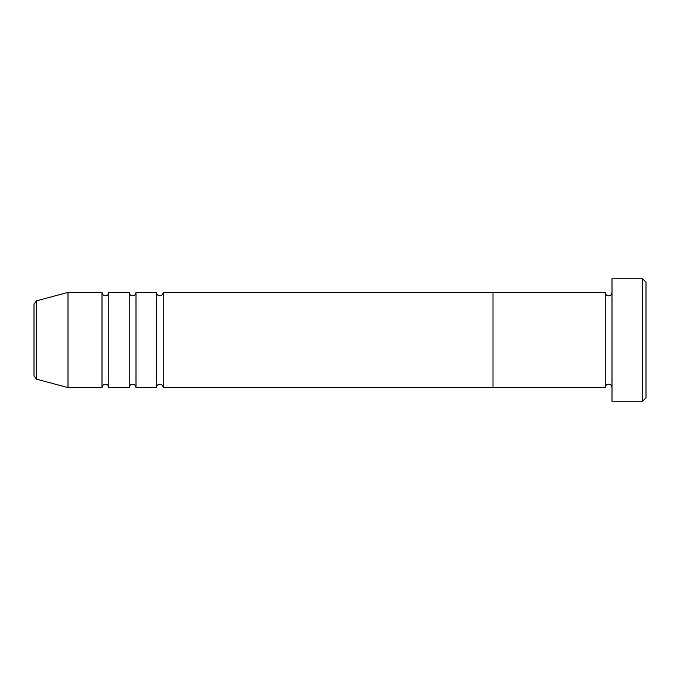 <?xml version="1.0" encoding="UTF-8"?>
<svg xmlns="http://www.w3.org/2000/svg" width="680" height="680" viewBox="0 0 680 680"><rect width="100%" height="100%" fill="white"/><g stroke="black" fill="none" stroke-linecap="round" stroke-linejoin="round"><path stroke-width="1.02" d="M642.6 278.8L646 282.2L646 397.8L642.6 401.2L642.6 278.8L612 278.8L612 401.2L642.6 401.2M605.2 292.4L605.2 387.6L493 387.6L493 340L493 387.6L163.2 387.6L163.2 292.4L493 292.4L493 340L493 292.4L605.2 292.4C605.404 294.466 606.534 295.596 608.6 295.8C610.665 295.596 611.796 294.466 612 292.4M156.4 292.4L156.4 387.6L136 387.6L136 292.4L156.4 292.4C156.604 294.466 157.734 295.596 159.8 295.8C161.865 295.596 162.996 294.466 163.2 292.4M129.2 292.4L129.2 387.6L108.8 387.6L108.8 292.4L129.2 292.4C129.404 294.466 130.534 295.596 132.6 295.8C134.666 295.596 135.796 294.466 136 292.4M102 292.4L102 387.6L68 387.6L68 292.4L102 292.4C102.204 294.466 103.334 295.596 105.4 295.8C107.466 295.596 108.596 294.466 108.8 292.4M34 375.878L34 304.122L36.516 300.832L36.516 379.168L34 375.878M612 387.6C611.796 385.534 610.665 384.404 608.6 384.2C606.534 384.404 605.404 385.534 605.2 387.6M36.516 379.168L68 387.6M36.516 300.832L68 292.4M102 387.6C102.204 385.534 103.334 384.404 105.4 384.2C107.466 384.404 108.596 385.534 108.8 387.6M129.2 387.6C129.404 385.534 130.534 384.404 132.6 384.2C134.666 384.404 135.796 385.534 136 387.6M156.4 387.6C156.604 385.534 157.734 384.404 159.8 384.2C161.865 384.404 162.996 385.534 163.2 387.6"/></g></svg>
